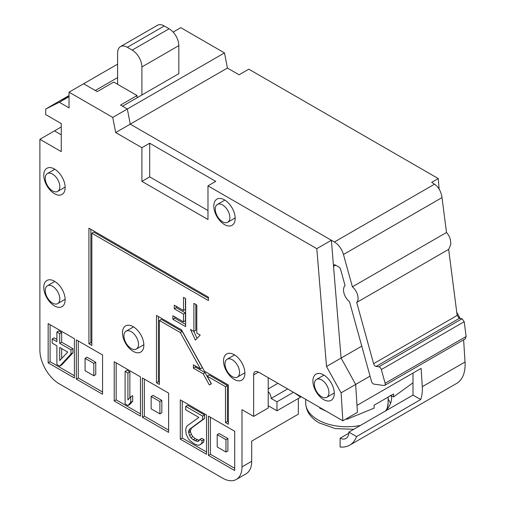 <?xml version="1.0" encoding="UTF-8"?>
<svg xmlns="http://www.w3.org/2000/svg" width="506" height="506" viewBox="0 0 506 506"><rect width="100%" height="100%" fill="white"/><g stroke="black" fill="none" stroke-linecap="round" stroke-linejoin="round"><path stroke-width="0.76" d="M439.132 189.212L438.253 178.561L248.788 69.177L239.072 74.787L227.415 68.051L224.5 52.909L180.775 27.666L173.115 32.087M412.991 373.061L412.991 395.091L348.862 432.118L356.566 436.558A41.22 23.801 60 0 1 349.697 445.172L456.57 383.472A41.22 23.801 -120 0 0 465.027 362.011L463.622 339.83M460.207 318.502L456.741 312.234M227.415 68.051L130.251 124.147L127.335 109.005L130.251 124.147L334.384 242.001A13.738 7.932 60 0 1 343.466 254.493L352.391 286.82L446.494 232.488L442.016 197.599C441.099 191.559 438.607 187.087 434.527 184.184L431.713 182.337L438.253 178.561M352.391 286.82A10.303 5.952 60 0 1 358.096 298.325A10.303 5.952 60 0 1 356.705 302.461L373.599 363.675A2.745 1.588 -120 0 0 376.103 366.42L378.83 366.806A2.745 1.588 60 0 1 381.334 369.551L385.123 383.282A2.745 1.588 60 0 1 384.68 385.408A2.745 1.588 60 0 1 383.991 385.521L373.997 384.124A2.745 1.588 60 0 1 371.493 381.379L349.488 301.633A10.303 5.952 60 0 1 343.517 289.913A10.303 5.952 60 0 1 345.067 285.618L340.62 269.489A2.745 1.588 -120 0 0 338.805 266.991L335.465 265.068A2.745 1.588 -120 0 0 334.093 264.929A2.745 1.588 -120 0 0 333.53 266.415L341.088 358.071L361.771 346.129M446.494 232.488C449.67 236.011 451.061 240.141 450.669 244.872L448.664 249.369L457.152 315.434L459.315 318.382L462.041 318.761L464.204 321.708L466.108 336.522L465.191 338.925M137.05 97.784L137.05 95.539L120.536 105.077L127.335 109.005L122.477 106.197L178.833 73.661L178.833 45.616A13.738 7.932 -120 0 0 169.118 28.785L164.26 25.983A13.738 7.932 -120 0 0 157.385 25.3L120.466 46.615A13.738 7.932 60 0 1 127.335 47.298L132.192 50.1A13.738 7.932 60 0 1 141.908 66.931L141.908 94.976M268.218 377.704L268.218 407.994L253.645 416.406L253.645 374.895A6.869 3.966 -120 0 1 255.068 371.752A6.869 3.966 -120 0 1 258.503 372.093L342.859 420.796L357.432 412.377L355.667 384.433L341.088 358.071L355.667 384.433L356.989 405.395L421.118 368.368L422.276 386.692A41.22 23.801 60 0 1 420.688 399.538L412.991 395.091M253.645 416.406L241.988 409.677L241.988 466.893A27.482 15.869 60 0 1 236.296 479.473A27.482 15.869 60 0 1 222.551 478.113L59.322 383.877A27.482 15.869 60 0 1 39.892 350.215L39.892 139.295L54.465 130.883L61.264 134.805L54.465 130.883L61.264 126.955M39.892 139.295L61.264 151.636L61.264 123.59L45.723 114.615L45.723 109.005L60.296 100.586L69.037 96.26L60.296 100.586L69.037 95.539M117.62 64.123L83.616 83.762L95.273 90.492L117.62 77.589M448.664 249.369L356.705 302.461M45.723 109.005L59.322 102.269L69.037 107.879L69.037 92.174L112.762 117.417L224.5 52.909M45.236 290.476A10.303 5.952 60 0 1 47.368 285.757A10.303 5.952 60 0 1 55.312 288.515A10.303 5.952 60 0 1 59.809 298.888A10.303 5.952 60 0 1 57.678 303.606A10.303 5.952 60 0 1 49.733 300.842A10.303 5.952 60 0 1 45.236 290.476M45.236 178.283A10.303 5.952 60 0 1 47.368 173.564A10.303 5.952 60 0 1 55.312 176.322A10.303 5.952 60 0 1 59.809 186.695A10.303 5.952 60 0 1 57.678 191.413A10.303 5.952 60 0 1 49.733 188.656A10.303 5.952 60 0 1 45.236 178.283M388.216 397.058L388.216 399.297A44.654 25.781 180 0 1 390.505 403.503M385.3 411.081A44.654 25.781 0 0 0 391.581 397.899A44.654 25.781 0 0 0 391.467 396.065M301.253 396.774L276.965 410.796L276.965 401.821L293.48 392.289M268.218 405.749L276.965 410.796M276.965 401.821L271.134 398.456L287.655 388.924M207.979 210.534L149.681 176.879L149.681 143.223L215.752 181.363L207.979 185.854L316.8 248.68L326.515 366.483L341.088 392.846L370.044 376.129M356.566 436.558L420.688 399.538M349.697 445.172A41.22 23.801 60 0 1 340.121 447L340.121 438.228L348.817 433.212M340.121 438.228A13.738 7.932 -120 0 0 346.015 438.405A13.738 7.932 -120 0 0 348.862 432.118M328.944 392.567A10.303 5.952 60 0 1 326.813 397.286A10.303 5.952 60 0 1 318.869 394.522A10.303 5.952 60 0 1 314.371 384.155A10.303 5.952 60 0 1 316.503 379.437A10.303 5.952 60 0 1 324.447 382.194A10.303 5.952 60 0 1 328.944 392.567M268.218 391.631A6.869 3.966 60 0 1 271.134 398.456M268.218 388.924L277.939 383.314M224.987 363.959A10.303 5.952 60 0 1 227.118 359.241A10.303 5.952 60 0 1 235.062 362.005A10.303 5.952 60 0 1 239.559 372.372A10.303 5.952 60 0 1 237.422 377.09A10.303 5.952 60 0 1 229.484 374.332A10.303 5.952 60 0 1 224.987 363.959M123.938 335.914A10.303 5.952 60 0 1 126.07 331.196A10.303 5.952 60 0 1 134.014 333.954A10.303 5.952 60 0 1 138.511 344.327A10.303 5.952 60 0 1 136.373 349.045A10.303 5.952 60 0 1 128.435 346.281A10.303 5.952 60 0 1 123.938 335.914M215.265 209.136A10.303 5.952 60 0 1 217.403 204.418A10.303 5.952 60 0 1 225.341 207.175A10.303 5.952 60 0 1 229.844 217.548A10.303 5.952 60 0 1 227.706 222.267A10.303 5.952 60 0 1 219.768 219.503A10.303 5.952 60 0 1 215.265 209.136M326.288 411.226L319.716 408.121L319.716 407.431M412.991 382.808L393.56 396.906L393.56 393.972L374.124 405.192L374.124 408.121L346.92 419.265L346.92 418.449M346.041 418.955L346.92 419.265M300.286 396.211L300.286 396.906L293.708 392.416M300.286 396.906L301.026 396.641M393.56 396.906L390.158 395.369M117.62 84.319L117.62 52.909A13.738 7.932 60 0 1 120.466 46.615M326.515 366.483L341.088 358.071L331.373 240.268L130.251 124.147L115.678 132.566L141.908 147.708L141.908 181.363L207.979 219.509L207.979 185.854M69.037 92.174L83.616 83.762L97.215 91.611L113.736 82.08L137.05 95.539M112.762 117.417L115.678 132.566M341.088 392.846L342.859 420.796M65.154 187.536A15.117 8.729 -120 0 0 59.36 173.223A15.117 8.729 -120 0 0 48.26 167.739A15.117 8.729 -120 0 0 43.775 175.196A15.117 8.729 -120 0 0 51.207 191.236A15.117 8.729 -120 0 0 63.168 193.558A15.117 8.729 -120 0 0 65.154 187.536M235.182 218.39A15.117 8.729 -120 0 0 229.389 204.07A15.117 8.729 -120 0 0 218.288 198.586A15.117 8.729 -120 0 0 213.81 206.05A15.117 8.729 -120 0 0 221.242 222.09A15.117 8.729 -120 0 0 233.196 224.411A15.117 8.729 -120 0 0 235.182 218.39M334.289 393.409A15.117 8.729 -120 0 0 328.495 379.089A15.117 8.729 -120 0 0 317.395 373.605A15.117 8.729 -120 0 0 312.917 381.069A15.117 8.729 -120 0 0 320.342 397.109A15.117 8.729 -120 0 0 332.303 399.43A15.117 8.729 -120 0 0 334.289 393.409M244.904 373.213A15.117 8.729 -120 0 0 239.11 358.899A15.117 8.729 -120 0 0 228.01 353.416A15.117 8.729 -120 0 0 223.525 360.873A15.117 8.729 -120 0 0 230.957 376.913A15.117 8.729 -120 0 0 242.912 379.234A15.117 8.729 -120 0 0 244.904 373.213M143.856 345.168A15.117 8.729 -120 0 0 138.062 330.848A15.117 8.729 -120 0 0 126.962 325.364A15.117 8.729 -120 0 0 122.477 332.828A15.117 8.729 -120 0 0 129.909 348.868A15.117 8.729 -120 0 0 141.87 351.189A15.117 8.729 -120 0 0 143.856 345.168M65.154 299.729A15.117 8.729 -120 0 0 59.36 285.416A15.117 8.729 -120 0 0 48.26 279.932A15.117 8.729 -120 0 0 43.775 287.389A15.117 8.729 -120 0 0 51.207 303.429A15.117 8.729 -120 0 0 63.168 305.75A15.117 8.729 -120 0 0 65.154 299.729M206.524 415.009L206.524 454.274L180.288 439.126L180.288 399.86L206.524 415.009M140.453 376.862L140.453 416.128L114.217 400.986L114.217 361.714L140.453 376.862M74.382 338.716L74.382 377.982L48.152 362.84L48.152 323.568L74.382 338.716M234.702 431.276L234.702 470.542L208.466 455.394L208.466 416.128L234.702 431.276M168.631 393.13L168.631 432.396L142.395 417.254L142.395 377.982L168.631 393.13M102.56 354.984L102.56 394.25L76.33 379.108L76.33 339.836L102.56 354.984M228.383 384.996L228.383 424.262L225.467 422.58L225.467 386.679L207.163 376.11L211.432 383.82L209.313 384.902L203.159 373.795L193.406 368.166L193.406 364.801L200.414 368.849L180.294 332.55L159.403 320.488L159.403 384.433L156.487 382.751L156.487 315.434L181.553 329.906L204.418 371.157L228.383 384.996M88.923 343.745L88.923 228.187L208.434 297.186L208.434 300.551L91.839 233.234L91.839 345.427L88.923 343.745L90.865 342.625L91.839 343.182M193.893 331.424L193.893 303.372L196.809 305.061L196.809 333.106L200.205 335.067L195.348 340.121L190.49 329.463L193.893 331.424L195.835 330.304L195.835 304.498M183.507 310.507L183.507 297.383L185.632 298.61L185.632 326.655L172.881 319.292L172.881 315.712L183.507 321.848L183.507 314.087L174.298 308.774L174.298 305.194L183.507 310.507L185.449 309.387L185.449 298.502M316.8 248.68L331.373 240.268M149.681 143.223L141.908 147.708M149.681 176.879L141.908 181.363M59.322 102.269L69.037 96.659M236.296 479.473L246.011 473.869A27.482 15.869 -120 0 0 251.703 461.289L251.703 441.093L298.338 414.167L298.338 398.456M182.23 400.98L182.23 438.006L180.288 439.126M182.23 438.006L206.524 452.029M199.244 440.359L195.19 438.658L192.837 436.608L191.432 434.414L190.49 431.795L190.49 430.41L191.432 428.184L204.582 418.468L204.582 415.009L187.675 405.249L185.727 406.369L185.727 409.828L198.877 417.418L187.138 425.875L186.202 427.406L185.727 429.904L186.202 434.331L188.08 438.183L189.959 440.65L194.652 444.053L197.941 445.261L199.819 444.964L201.698 443.275L202.166 440.777L199.819 439.423L198.877 440.96L197.473 441.529L193.241 439.784L190.895 437.734L189.484 435.533L188.548 431.529L189.484 429.303L202.634 419.588L202.634 416.128L185.727 406.369M199.819 444.964L203.64 442.155L204.108 439.657L201.761 438.304L199.819 439.423M204.582 418.468L202.634 419.588M191.432 428.184L189.484 429.303M190.49 430.41L188.548 431.529M190.49 431.795L188.548 432.915M191.432 434.414L189.484 435.533M192.837 436.608L190.895 437.734M195.19 438.658L193.241 439.784M197.068 439.746L195.12 440.865M199.111 440.581L197.473 441.529M204.108 439.657L202.166 440.777M203.64 442.155L201.698 443.275M204.582 415.009L202.634 416.128M116.165 362.84L116.165 399.86L114.217 400.986M116.165 399.86L140.453 413.883M129.865 371.872L127.917 372.992L125.102 371.366L127.044 370.24L129.865 371.872L129.865 397.767M130.738 402.308L127.917 405.527L129.865 404.408L132.68 401.188L130.738 402.308L130.738 396.767L127.917 399.987L127.917 372.992M130.738 396.767L132.68 395.648L132.68 401.188M125.102 371.366L125.102 403.902L127.917 405.527M50.094 324.694L50.094 361.714L48.152 362.84M50.094 361.714L74.382 375.743M61.656 365.028L72.927 352.84L70.985 353.966L70.985 349.81L59.714 343.302L59.714 333.612L56.893 331.987L56.893 341.676L52.2 338.963L52.2 343.119L56.893 345.832L56.893 364.522L59.714 366.148L61.656 365.028M56.893 331.987L58.835 330.861L61.656 332.493L61.656 342.182L72.927 348.691L72.927 352.84M52.2 338.963L54.142 337.844L56.893 339.431M70.985 353.966L59.714 366.148M59.714 347.458L67.696 352.068L59.714 360.607L59.714 347.458M61.656 332.493L59.714 333.612M61.656 342.182L59.714 343.302M72.927 348.691L70.985 349.81M61.656 348.577L61.656 358.533M210.407 417.248L210.407 454.274L208.466 455.394M210.407 454.274L234.702 468.297M217.213 434.641L219.155 433.515L227.896 438.569L227.896 450.909L225.954 452.029L225.954 439.689L217.213 434.641L217.213 446.981L225.954 452.029M227.896 438.569L225.954 439.689M144.343 379.108L144.343 416.128L142.395 417.254M144.343 416.128L168.631 430.151M151.142 396.495L153.084 395.376L161.831 400.423L161.831 412.763L159.883 413.883L159.883 401.543L151.142 396.495L151.142 408.835L159.883 413.883M161.831 400.423L159.883 401.543M78.272 340.962L78.272 377.982L76.33 379.108M78.272 377.982L102.56 392.011M85.071 358.349L87.013 357.23L95.76 362.277L95.76 374.617L93.819 375.743L93.819 363.397L85.071 358.349L85.071 370.689L93.819 375.743M95.76 362.277L93.819 363.397M225.467 386.679L227.415 385.553L227.415 421.46L225.467 422.58M227.415 421.46L228.383 422.017M227.415 385.553L209.105 374.984L207.163 376.11M211.375 383.719L209.313 384.902M211.255 383.776L205.101 372.675L203.159 373.795M205.101 372.675L195.348 367.046L193.406 368.166M195.348 367.046L195.348 365.92M180.294 332.55L182.236 331.424L202.356 367.723L200.414 368.849M182.236 331.424L161.344 319.362L159.403 320.488M158.429 316.56L158.429 381.632L156.487 382.751M158.429 381.632L159.403 382.188M90.865 229.307L90.865 342.625M208.434 298.306L93.781 232.115L91.839 233.234M197.017 338.387L193.823 331.386M174.823 316.832L174.823 318.173L172.881 319.292M174.823 318.173L185.632 324.409M176.24 306.313L176.24 307.648L185.449 312.967L185.449 320.728L183.507 321.848M185.449 312.967L183.507 314.087M176.24 307.648L174.298 308.774M335.668 265.182L333.53 266.415M334.384 242.001L434.527 184.184M442.016 197.599L343.466 254.493M373.599 363.675L457.152 315.434M459.315 318.382L376.103 366.42M378.83 366.806L462.041 318.761M464.204 321.708L381.334 369.551M385.123 383.282L466.108 336.522M422.276 386.692L465.027 362.011M305.7 399.342L305.7 402.947A41.22 23.801 0 0 0 317.774 419.771A41.22 23.801 0 0 0 317.977 419.891A41.22 23.801 0 0 0 360.449 425.426M386.204 410.157A41.22 23.801 0 0 0 388.14 402.947L387.058 409.202M164.26 25.983L127.335 47.298M132.192 50.1L169.118 28.785M178.833 45.616L141.908 66.931M258.503 372.093L253.645 374.895M241.988 466.893L251.703 461.289M384.68 385.408L465.349 338.83M54.844 281.444L47.368 285.757M65.147 299.293L57.678 303.606M54.844 169.251L47.368 173.564M65.147 187.1L57.678 191.413M334.283 392.972L326.813 397.286M323.979 375.123L316.503 379.437M234.588 354.927L227.118 359.241M244.898 372.777L237.422 377.09M133.54 326.882L126.07 331.196M143.849 344.731L136.373 349.045M224.873 200.104L217.403 204.418M235.176 217.953L227.706 222.267M388.14 397.096L388.14 402.947M305.7 402.947C306.016 411.176 310.513 417.836 319.197 422.921L335.295 428.607L353.751 429.297"/></g></svg>
